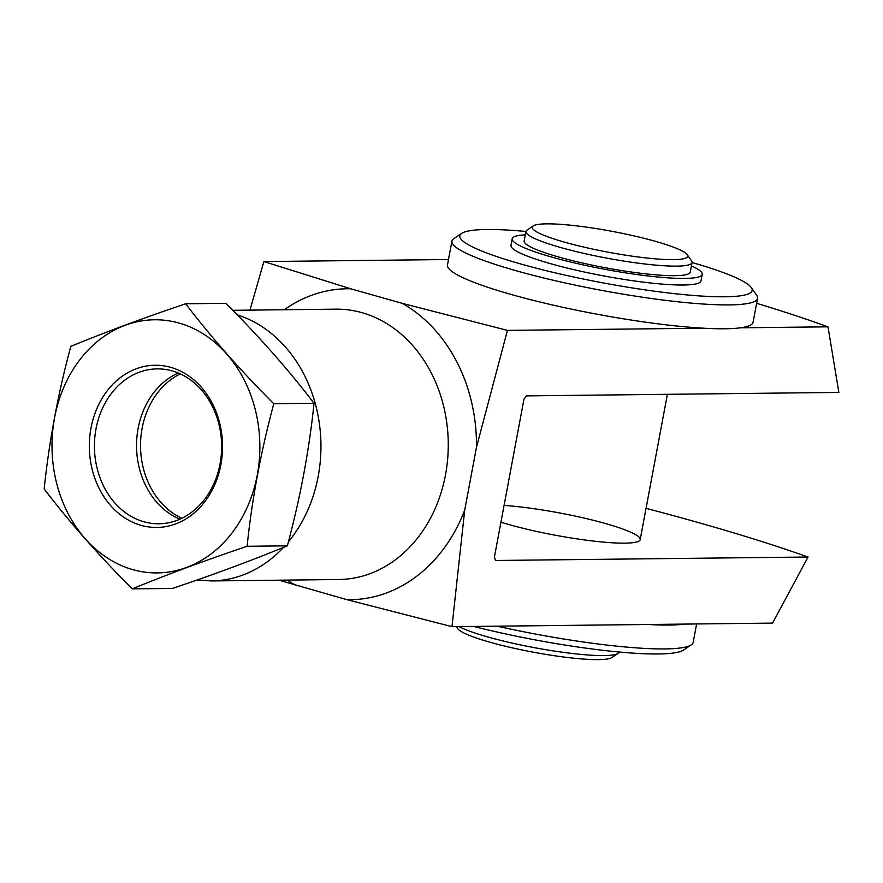 <?xml version="1.0" encoding="UTF-8"?>
<svg xmlns="http://www.w3.org/2000/svg" width="883" height="883" viewBox="0 0 883 883"><rect width="100%" height="100%" fill="white"/><g stroke="black" fill="none" stroke-linecap="round" stroke-linejoin="round"><path stroke-width="1.32" d="M500.937 522.206A84.492 11.336 10.6 0 0 508.939 524.568A84.492 11.336 10.6 0 0 594.281 541.169A84.492 11.336 10.6 0 0 640.208 539.579A84.492 11.336 10.6 0 0 593.398 520.319A84.492 11.336 10.6 0 0 504.083 505.418M756.632 303.31A532.294 71.435 10.6 0 1 828 326.831L838.85 392.416L526.5 395.882L523.961 399.193L494.381 557.217L495.694 560.484L808.044 557.018A571.323 76.666 10.6 0 0 708.177 525.363L687.725 519.579A571.323 76.666 10.6 0 0 646.047 508.354M451.986 626.676L346.909 599.656A155.474 127.66 -90.6 0 0 464.723 510.032L451.986 626.676L772.559 623.111L808.044 557.018M346.909 599.656L278.973 580.197M249.944 310.121L263.885 261.567L448.487 259.514M263.885 261.567L350.728 288.785L402.361 303.377L507.438 330.385L476.478 447.228A155.474 127.66 -90.6 0 0 402.361 303.377M828 326.831L740.451 327.803M703.652 328.211L507.438 330.385M287.284 580.098A155.474 127.66 -90.6 0 0 295.286 585.065M350.728 288.785A155.474 127.66 -90.6 0 0 284.282 309.734M476.478 447.228L464.723 510.032M180.275 373.895A77.461 63.598 -90.6 0 0 140.529 446.533A77.461 63.598 -90.6 0 0 181.887 518.266M185.651 303.774L225.893 303.333C259.216 336.6 288.598 369.922 314.028 403.277C309.193 450.142 300.297 497.659 287.35 545.826C253.024 559.988 214.757 574.182 172.538 588.431L132.295 588.873C166.611 574.723 204.889 560.517 247.108 546.279C251.942 499.414 260.838 451.897 273.785 403.73C240.463 370.452 211.081 337.14 185.651 303.774C143.421 318.023 105.154 332.218 70.828 346.368C58.101 393.321 49.216 440.838 44.15 488.917C69.58 522.283 98.962 555.606 132.295 588.873M287.35 545.826L247.108 546.279M314.028 403.277L273.785 403.73M141.159 525.363A81.115 66.611 -90.6 0 0 219.58 422.747A81.115 66.611 -90.6 0 0 107.097 390.959A81.115 66.611 -90.6 0 0 141.159 525.363M132.869 569.645A126.567 103.929 -90.6 0 0 255.242 409.513A126.567 103.929 -90.6 0 0 79.713 359.911A126.567 103.929 -90.6 0 0 132.869 569.645M178.278 373.023A77.461 63.598 -90.6 0 0 136.545 446.577A77.461 63.598 -90.6 0 0 179.9 519.182M143.918 521.776A77.461 63.598 -90.6 0 0 158.896 523.785A77.461 63.598 -90.6 0 0 221.633 445.628A77.461 63.598 -90.6 0 0 157.174 368.884A77.461 63.598 -90.6 0 0 94.779 437.869A77.461 63.598 -90.6 0 0 143.918 521.776M473.586 626.433A148.708 19.956 10.6 0 0 683.464 650.087L691.257 644.855A155.474 20.861 10.6 0 0 693.177 642.338L696.621 623.961M456.379 626.621L457.847 628.729A79.084 10.618 10.6 0 0 533.177 652.162A79.084 10.618 10.6 0 0 611.886 657.548L618.122 653.365A84.492 11.336 10.6 0 0 619.16 652.007M459.017 626.599A84.492 11.336 10.6 0 0 545.264 649.601A84.492 11.336 10.6 0 0 618.122 653.365M497.195 626.168A155.474 20.861 10.6 0 0 691.257 644.855M648.21 624.491A155.474 20.861 10.6 0 0 685.009 624.082M533.222 225.916L526.996 230.099A84.492 11.336 10.6 0 0 525.948 231.467A148.708 19.956 10.6 0 0 486.908 229.492A148.708 19.956 10.6 0 0 461.654 233.377L453.862 238.609A155.474 20.861 10.6 0 0 451.93 241.125L447.46 264.999A155.474 20.861 10.6 0 0 596.444 314.105A155.474 20.861 10.6 0 0 753.1 322.196L757.559 298.322A155.474 20.861 10.6 0 0 756.676 295.286L751.301 287.593A148.708 19.956 10.6 0 0 692.051 262.538A84.492 11.336 10.6 0 0 691.566 260.904L687.272 254.746A79.084 10.618 10.6 0 0 629.546 234.889A79.084 10.618 10.6 0 0 546.665 223.852A79.084 10.618 10.6 0 0 533.222 225.916A79.084 10.618 10.6 0 0 608.034 252.174A79.084 10.618 10.6 0 0 687.272 254.746M451.93 241.125A155.474 20.861 10.6 0 0 600.904 290.231A155.474 20.861 10.6 0 0 757.559 298.322M461.654 233.377A148.708 19.956 10.6 0 0 602.305 282.759A148.708 19.956 10.6 0 0 751.301 287.593M691.422 265.904A96.666 12.969 -169.4 0 1 702.228 274.337L700.992 280.926A96.666 12.969 -169.4 0 1 603.597 275.893A96.666 12.969 -169.4 0 1 510.97 245.364L512.195 238.774A96.666 12.969 -169.4 0 1 525.319 234.823M525.948 231.467A84.492 11.336 10.6 0 0 606.908 258.156A84.492 11.336 10.6 0 0 692.051 262.549L690.263 272.096A84.492 11.336 -169.4 0 1 605.12 267.704A84.492 11.336 -169.4 0 1 524.16 241.015L525.948 231.467M702.228 274.337A96.666 12.969 -169.4 0 1 604.822 269.304A96.666 12.969 -169.4 0 1 512.195 238.774M283.509 547.405A135.187 111.015 -90.6 0 1 211.445 580.937L338.752 579.524A135.187 111.015 -90.6 0 0 448.255 443.111A135.187 111.015 -90.6 0 0 335.75 309.16L232.792 310.308M288.41 541.82A135.187 111.015 -90.6 0 0 316.997 410.507A135.187 111.015 -90.6 0 0 237.251 314.867M211.445 580.937L197.008 580.01M640.208 539.579L667.393 394.315"/></g></svg>
